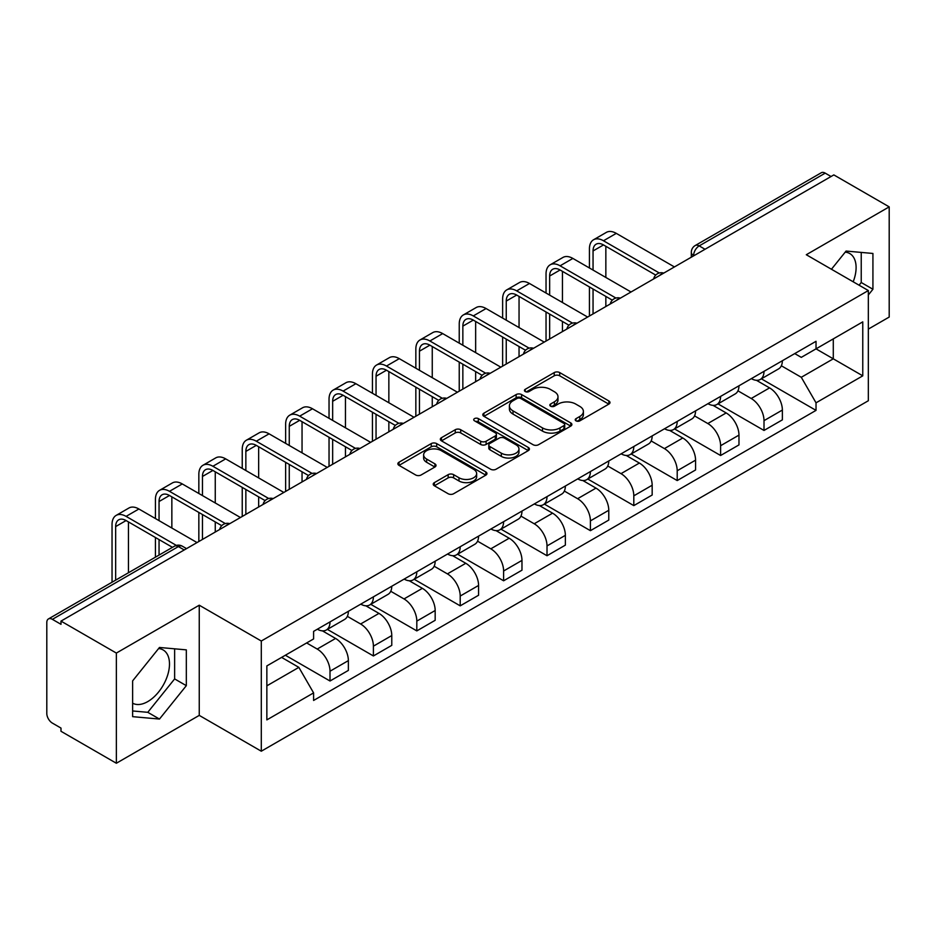 <?xml version="1.0" encoding="UTF-8"?>
<svg xmlns="http://www.w3.org/2000/svg" width="936" height="936" viewBox="0 0 936 936"><rect width="100%" height="100%" fill="white"/><g stroke="black" fill="none" stroke-linecap="round" stroke-linejoin="round"><path stroke-width="1.4" d="M576.026 420.861A2.703 1.556 0 0 0 579.84 420.861L608.856 404.106A3.861 2.235 0 0 0 609.991 402.527A3.861 2.235 0 0 0 608.856 400.959L559.705 372.575A3.861 2.235 0 0 0 554.241 372.575L525.225 389.329A2.703 1.556 0 0 0 524.441 390.429A2.703 1.556 0 0 0 525.225 391.529A2.703 1.556 0 0 0 529.051 391.529L532.806 389.364A12.355 7.137 0 0 1 550.286 389.364L554.381 391.728A12.355 7.137 0 0 1 557.996 396.77A12.355 7.137 0 0 1 554.381 401.825L550.625 403.989A2.703 1.556 0 0 0 549.83 405.089A2.703 1.556 0 0 0 550.625 406.201A2.703 1.556 0 0 0 554.451 406.201L558.207 404.024A12.355 7.137 0 0 1 575.675 404.024L579.77 406.388A12.355 7.137 0 0 1 583.397 411.442A12.355 7.137 0 0 1 579.77 416.485L576.026 418.649A2.703 1.556 0 0 0 575.23 419.749A2.703 1.556 0 0 0 576.026 420.861L576.026 418.649M845.208 252.147A30.689 17.714 -60 0 1 849.736 253.527A30.689 17.714 -60 0 1 853.187 281.806M158.605 648.554A30.689 17.714 -60 0 1 163.133 649.947A30.689 17.714 -60 0 1 167.836 674.528A30.689 17.714 -60 0 1 147.783 701.579A30.689 17.714 -60 0 1 132.631 703.193M434.362 482.625A3.861 2.235 0 0 0 433.228 484.193A3.861 2.235 0 0 0 434.362 485.772L448.157 493.74A3.861 2.235 0 0 0 453.621 493.74L485.842 475.137A3.861 2.235 0 0 0 486.966 473.557A3.861 2.235 0 0 0 485.842 471.978L436.679 443.605A3.861 2.235 0 0 0 431.227 443.605L399.005 462.208A3.861 2.235 0 0 0 397.87 463.776A3.861 2.235 0 0 0 399.005 465.356L415.654 474.973A3.861 2.235 0 0 0 421.118 474.973L434.912 467.017A3.861 2.235 0 0 0 436.036 465.438A3.861 2.235 0 0 0 434.912 463.858L426.652 459.085A10.331 5.967 0 0 1 423.622 454.873A10.331 5.967 0 0 1 429.998 449.362A10.331 5.967 0 0 1 441.254 450.661L473.616 469.334A10.331 5.967 0 0 1 476.646 473.557A10.331 5.967 0 0 1 470.27 479.068A10.331 5.967 0 0 1 459.003 477.769L453.621 474.657A3.861 2.235 0 0 0 448.157 474.657L434.362 482.625L434.362 485.772M261.296 641.02L199.251 605.206L116.356 653.071L60.992 621.106L833.836 174.903L889.2 206.868L806.294 254.732L868.339 290.546L261.296 641.02L261.296 751.21L868.339 400.737L868.339 290.546M533.075 444.705A3.861 2.235 0 0 0 538.539 444.705L570.761 426.102A3.861 2.235 0 0 0 571.896 424.523A3.861 2.235 0 0 0 570.761 422.943L521.609 394.571A3.861 2.235 0 0 0 516.145 394.571L483.924 413.174A3.861 2.235 0 0 0 482.8 414.753A3.861 2.235 0 0 0 483.924 416.321L533.075 444.705M475.582 421.446A2.703 1.556 0 0 1 478.331 421.82L478.331 418.614L528.302 447.466A3.861 2.235 0 0 1 529.437 449.034A3.861 2.235 0 0 1 528.302 450.614L496.08 469.217A3.861 2.235 0 0 1 490.616 469.217L441.464 440.844L441.464 437.685A3.861 2.235 0 0 0 440.329 439.265A3.861 2.235 0 0 0 441.464 440.844M441.464 437.685L455.259 429.729A3.861 2.235 0 0 1 460.711 429.729L480.648 441.23A3.861 2.235 0 0 0 486.112 441.23L495.261 435.954A3.861 2.235 0 0 0 496.396 434.374A3.861 2.235 0 0 0 495.261 432.806L474.505 420.814A2.703 1.556 0 0 1 473.71 419.714A2.703 1.556 0 0 1 475.383 418.275A2.703 1.556 0 0 1 478.331 418.614M116.356 653.071L116.356 763.25L60.992 731.285L60.992 728.079L52.369 723.095A7.874 4.54 -120 0 1 46.8 713.466L46.8 622.545A7.874 4.54 -120 0 1 48.426 618.942L174.459 546.191A7.874 4.54 60 0 1 178.39 546.577L52.369 619.34A7.874 4.54 -120 0 0 48.426 618.942M868.339 329.098L889.2 317.058L889.2 206.868M116.356 763.25L199.251 715.385L261.296 751.21M60.992 621.106L60.992 624.312L52.369 619.34M705.03 249.268L699.192 245.899A7.874 4.54 60 0 0 695.249 245.513L821.282 172.75A7.874 4.54 60 0 1 825.213 173.137L699.192 245.899A7.874 4.54 120 0 0 693.623 255.54L693.623 255.856M831.051 176.506L825.213 173.137M764.01 371.346A18.1 10.448 60 0 1 760.254 379.466L778.623 368.866A18.1 10.448 -120 0 0 782.367 360.746M737.954 390.827L751.21 398.49A18.1 10.448 60 0 1 764.01 420.65L782.367 410.05A18.1 10.448 -120 0 0 769.567 387.89L756.428 380.297M782.367 410.05L782.367 419.854L764.01 430.455L717.982 403.872M760.254 379.466A18.1 10.448 60 0 1 751.351 378.647M764.01 420.65L764.01 430.455M720.603 396.396A18.1 10.448 60 0 1 716.859 404.527L735.216 393.916A18.1 10.448 -120 0 0 738.972 385.796M674.575 428.934L720.603 455.504L738.972 444.904L738.972 435.111A18.1 10.448 -120 0 0 726.172 412.94L713.033 405.358M716.859 404.527A18.1 10.448 60 0 1 707.955 403.709M694.547 415.888L707.815 423.54A18.1 10.448 60 0 1 720.603 445.711L720.603 455.504M677.208 421.457A18.1 10.448 60 0 1 673.464 429.577L691.821 418.977A18.1 10.448 -120 0 0 695.565 410.857M631.18 453.983L677.208 480.566L695.565 469.966L695.565 460.161A18.1 10.448 -120 0 0 682.777 438.001L669.626 430.408M673.464 429.577A18.1 10.448 60 0 1 664.548 428.758M651.152 440.938L664.408 448.601A18.1 10.448 60 0 1 677.208 470.761L677.208 480.566M633.812 446.507A18.1 10.448 60 0 1 630.057 454.639L648.426 444.038A18.1 10.448 -120 0 0 652.17 435.907M587.785 479.045L633.812 505.615L652.17 495.015L652.17 485.222A18.1 10.448 -120 0 0 639.37 463.051L626.231 455.469M630.057 454.639A18.1 10.448 60 0 1 621.153 453.82M607.745 465.999L621.013 473.651A18.1 10.448 60 0 1 633.812 495.823L633.812 505.615M590.405 471.568A18.1 10.448 60 0 1 586.661 479.688L605.019 469.088A18.1 10.448 -120 0 0 608.774 460.968M544.378 504.106L590.405 530.677L608.774 520.077L608.774 510.272A18.1 10.448 -120 0 0 595.975 488.112L582.835 480.519M586.661 479.688A18.1 10.448 60 0 1 577.746 478.881M564.35 491.061L577.617 498.712A18.1 10.448 60 0 1 590.405 520.884L590.405 530.677M547.01 496.63A18.1 10.448 60 0 1 543.266 504.75L561.623 494.149A18.1 10.448 -120 0 0 565.367 486.018M500.982 529.156L547.01 555.738L565.367 545.126L565.367 535.333A18.1 10.448 -120 0 0 552.579 513.174L539.428 505.58M543.266 504.75A18.1 10.448 60 0 1 534.351 503.931M520.954 516.11L534.21 523.774A18.1 10.448 60 0 1 547.01 545.934L547.01 555.738M503.615 521.68A18.1 10.448 60 0 1 499.859 529.799L518.228 519.199A18.1 10.448 -120 0 0 521.972 511.079M457.587 554.217L503.615 580.788L521.972 570.188L521.972 560.395A18.1 10.448 -120 0 0 509.172 538.223L496.033 530.642M499.859 529.799A18.1 10.448 60 0 1 490.955 528.992M477.547 541.172L490.815 548.824A18.1 10.448 60 0 1 503.615 570.995L503.615 580.788M460.208 546.741A18.1 10.448 60 0 1 456.464 554.861L474.821 544.261A18.1 10.448 -120 0 0 478.577 536.141M414.18 579.267L460.208 605.849L478.577 595.249L478.577 585.445A18.1 10.448 -120 0 0 465.777 563.285L452.626 555.691M456.464 554.861A18.1 10.448 60 0 1 447.548 554.042M434.152 566.221L447.408 573.885A18.1 10.448 60 0 1 460.208 596.045L460.208 605.849M416.812 571.791A18.1 10.448 60 0 1 413.057 579.922L431.426 569.322A18.1 10.448 -120 0 0 435.17 561.19M370.785 604.328L416.812 630.899L435.17 620.299L435.17 610.506A18.1 10.448 -120 0 0 422.37 588.334L409.231 580.753M413.057 579.922A18.1 10.448 60 0 1 404.153 579.103M390.757 591.283L404.013 598.935A18.1 10.448 60 0 1 416.812 621.106L416.812 630.899M373.405 596.852A18.1 10.448 60 0 1 369.661 604.972L388.019 594.372A18.1 10.448 -120 0 0 391.774 586.252M327.378 629.39L373.405 655.96L391.774 645.36L391.774 635.556A18.1 10.448 -120 0 0 378.975 613.396L365.836 605.803M369.661 604.972A18.1 10.448 60 0 1 360.758 604.153M347.35 616.344L360.617 623.996A18.1 10.448 60 0 1 373.405 646.156L373.405 655.96M330.01 621.902A18.1 10.448 60 0 1 326.266 630.033L344.623 619.433A18.1 10.448 -120 0 0 348.368 611.302M285.363 655.235L330.01 681.01L348.368 670.41L348.368 660.617A18.1 10.448 -120 0 0 335.579 638.446L322.429 630.864M326.266 630.033A18.1 10.448 60 0 1 317.351 629.214M306.645 642.95L317.21 649.058A18.1 10.448 60 0 1 330.01 671.217L330.01 681.01M794.746 353.597L801.286 357.365L862.77 321.867L833.286 338.89L833.286 358.816L801.286 377.29L781.349 365.777M266.854 685.831L298.853 667.368L313.595 692.897L266.854 719.889L266.854 665.917L313.595 638.937L313.595 631.379L816.028 341.301L816.028 348.859L862.77 375.839L816.028 402.819L801.286 377.29M862.77 321.867L862.77 375.839M313.595 692.897L313.595 700.456L816.028 410.377L816.028 402.819M868.339 294.969L872.925 289.259L872.925 253.457L846.074 251.059L831.449 269.252M199.251 605.206L199.251 715.385M132.631 716.66L159.471 719.059L186.322 685.667L186.322 649.865L159.471 647.466L132.631 680.87L132.631 716.66M298.853 667.368L281.607 657.4M761.377 378.823L816.028 410.377M859.072 285.199L861.237 282.508L861.237 252.416M861.237 282.508L872.925 289.259M132.631 710.962L147.783 712.319L174.634 678.916L174.634 648.823M147.783 712.319L159.471 719.059M174.634 678.916L186.322 685.667M577.102 421.235L579.77 419.691A12.355 7.137 0 0 0 583.397 414.648L583.397 411.442M557.996 396.77L557.996 399.988A12.355 7.137 0 0 1 554.381 405.031L551.702 406.575M608.809 404.141L559.705 375.792A3.861 2.235 0 0 0 554.241 375.792L526.313 391.915M570.714 426.126L521.609 397.777A3.861 2.235 0 0 0 516.145 397.777L483.982 416.356M563.94 425.623A2.703 1.556 0 0 0 564.724 424.523A2.703 1.556 0 0 0 563.94 423.423L520.79 398.514A2.703 1.556 0 0 0 516.965 398.514L513.01 400.795A12.355 7.137 0 0 0 509.395 405.838A12.355 7.137 0 0 0 513.01 410.881L542.506 427.916A12.355 7.137 0 0 0 559.974 427.916L563.94 425.623L563.94 428.84A2.703 1.556 0 0 0 564.724 427.74L564.724 424.523M509.395 405.838L509.395 409.055A12.355 7.137 0 0 0 513.01 414.098L513.01 410.881M563.94 428.84L559.974 431.122A12.355 7.137 0 0 1 542.506 431.122L513.01 414.098M441.511 440.868L455.259 432.935L455.259 429.729M496.396 434.374L496.396 437.592A3.861 2.235 0 0 1 495.261 439.171L486.112 444.448A3.861 2.235 0 0 1 480.648 444.448L460.711 432.935A3.861 2.235 0 0 0 455.259 432.935M478.331 421.82L528.255 450.649M501.333 453.176A10.331 5.967 0 0 0 512.589 454.475A10.331 5.967 0 0 0 518.965 448.964A10.331 5.967 0 0 0 515.947 444.74L504.539 438.165A3.861 2.235 0 0 0 499.087 438.165L489.937 443.442A3.861 2.235 0 0 0 488.803 445.021A3.861 2.235 0 0 0 489.937 446.601L501.333 453.176L501.333 456.394A10.331 5.967 0 0 0 512.589 457.681A10.331 5.967 0 0 0 518.965 452.17L518.965 448.964M488.803 445.021L488.803 448.227A3.861 2.235 0 0 0 489.937 449.806L489.937 446.601M501.333 456.394L489.937 449.806M476.646 473.557L476.646 476.763A10.331 5.967 0 0 1 470.27 482.274A10.331 5.967 0 0 1 459.003 480.987L453.621 477.875A3.861 2.235 0 0 0 448.157 477.875L434.409 485.807M423.622 454.873L423.622 458.09A10.331 5.967 0 0 0 426.652 462.302L426.652 459.085M434.854 467.041L426.652 462.302M485.784 475.16L436.679 446.811A3.861 2.235 0 0 0 431.227 446.811L399.052 465.391L399.005 462.208M593.05 270.071L593.05 250.953A14.754 8.518 60 0 1 596.103 244.202A14.754 8.518 60 0 1 603.486 244.928L655.726 275.09M674.423 266.935L616.286 233.368A19.867 11.466 -120 0 0 606.352 232.385L593.553 239.768A19.867 11.466 -120 0 0 589.434 248.871L589.434 267.977M659.318 272.996L603.486 240.763A19.867 11.466 -120 0 0 593.553 239.768M589.434 286.931L589.434 316.005M593.05 313.923L593.05 289.025M605.849 306.528L605.849 296.408M605.849 277.454L605.849 246.297M549.654 295.132L549.654 276.015A14.754 8.518 60 0 1 552.708 269.264A14.754 8.518 60 0 1 560.091 269.989L612.319 300.152M631.028 291.997L572.879 258.43A19.867 11.466 -120 0 0 562.945 257.447L550.146 264.829A19.867 11.466 -120 0 0 546.039 273.92L546.039 293.038M615.911 298.046L560.091 265.812A19.867 11.466 -120 0 0 550.146 264.829M546.039 311.992L546.039 341.067M549.654 338.972L549.654 314.075M562.454 331.59L562.454 321.469M562.454 302.515L562.454 271.358M506.247 320.182L506.247 301.064A14.754 8.518 60 0 1 509.313 294.313A14.754 8.518 60 0 1 516.684 295.051L568.924 325.201M587.632 317.047L529.483 283.479A19.867 11.466 -120 0 0 519.55 282.496L506.75 289.891A19.867 11.466 -120 0 0 502.632 298.982L502.632 318.1M572.516 323.107L516.684 290.874A19.867 11.466 -120 0 0 506.75 289.891M502.632 337.054L502.632 366.116M506.247 364.034L506.247 339.136M519.047 356.639L519.047 346.531M519.047 327.577L519.047 296.408M462.852 345.244L462.852 326.126A14.754 8.518 60 0 1 465.906 319.375A14.754 8.518 60 0 1 473.288 320.1L525.529 350.263M544.225 342.108L486.088 308.541A19.867 11.466 -120 0 0 476.143 307.558L463.355 314.941A19.867 11.466 -120 0 0 459.237 324.043L459.237 343.149M529.121 348.157L473.288 315.923A19.867 11.466 -120 0 0 463.355 314.941M459.237 362.103L459.237 391.178M462.852 389.084L462.852 364.198M475.652 381.701L475.652 371.58M475.652 352.626L475.652 321.469M419.457 370.293L419.457 351.187A14.754 8.518 60 0 1 422.51 344.425A14.754 8.518 60 0 1 429.881 345.162L482.122 375.324M500.83 367.169L442.681 333.59A19.867 11.466 -120 0 0 432.748 332.608L419.948 340.002A19.867 11.466 -120 0 0 415.841 349.093L415.841 368.211M485.714 373.218L429.881 340.985A19.867 11.466 -120 0 0 419.948 340.002M415.841 387.165L415.841 416.239M419.457 414.145L419.457 389.247M432.256 406.762L432.256 396.642M432.256 377.688L432.256 346.531M376.05 395.355L376.05 376.237A14.754 8.518 60 0 1 379.115 369.486A14.754 8.518 60 0 1 386.486 370.211L438.727 400.374M457.423 392.219L399.286 358.652A19.867 11.466 -120 0 0 389.353 357.669L376.553 365.052A19.867 11.466 -120 0 0 372.434 374.154L372.434 393.26M442.318 398.268L386.486 366.046A19.867 11.466 -120 0 0 376.553 365.052M372.434 412.214L372.434 441.289M376.05 439.206L376.05 414.309M388.849 431.812L388.849 421.691M388.849 402.737L388.849 371.58M332.654 420.404L332.654 401.298A14.754 8.518 60 0 1 335.708 394.547A14.754 8.518 60 0 1 343.091 395.273L395.32 425.435M414.028 417.28L355.879 383.713A19.867 11.466 -120 0 0 345.946 382.73L333.157 390.113A19.867 11.466 -120 0 0 329.039 399.204L329.039 418.322M398.911 423.329L343.091 391.096A19.867 11.466 -120 0 0 333.157 390.113M329.039 437.276L329.039 466.35M332.654 464.256L332.654 439.358M345.454 456.873L345.454 446.753M345.454 427.799L345.454 396.642M289.259 445.466L289.259 426.348A14.754 8.518 60 0 1 292.313 419.597A14.754 8.518 60 0 1 299.684 420.334L351.924 450.485M370.633 442.33L312.484 408.763A19.867 11.466 -120 0 0 302.55 407.78L289.75 415.175A19.867 11.466 -120 0 0 285.632 424.265L285.632 443.383M355.516 448.391L299.684 416.157A19.867 11.466 -120 0 0 289.75 415.175M285.632 462.337L285.632 491.4M289.259 489.317L289.259 464.42M302.047 481.923L302.047 471.802M302.047 452.86L302.047 421.691M245.852 470.527L245.852 451.409A14.754 8.518 60 0 1 248.906 444.659A14.754 8.518 60 0 1 256.288 445.384L308.529 475.546M327.226 467.392L269.088 433.824A19.867 11.466 -120 0 0 259.155 432.841L246.355 440.224A19.867 11.466 -120 0 0 242.237 449.327L242.237 468.433M312.121 473.44L256.288 441.207A19.867 11.466 -120 0 0 246.355 440.224M242.237 487.387L242.237 516.461M245.852 514.367L245.852 489.481M258.652 506.984L258.652 496.864M258.652 477.91L258.652 446.753M202.457 495.577L202.457 476.471A14.754 8.518 60 0 1 205.511 469.708A14.754 8.518 60 0 1 212.893 470.445L265.122 500.596M283.83 492.453L225.681 458.874A19.867 11.466 -120 0 0 215.748 457.891L202.948 465.286A19.867 11.466 -120 0 0 198.841 474.376L198.841 493.494M268.714 498.502L212.893 466.268A19.867 11.466 -120 0 0 202.948 465.286M198.841 512.448L198.841 541.511M202.457 539.428L202.457 514.531M215.257 532.046L215.257 521.925M215.257 502.971L215.257 471.802M159.05 520.638L159.05 501.52A14.754 8.518 60 0 1 162.115 494.77A14.754 8.518 60 0 1 169.486 495.495L221.727 525.658M240.435 517.503L182.286 483.935A19.867 11.466 -120 0 0 172.353 482.953L159.553 490.335A19.867 11.466 -120 0 0 155.434 499.438L155.434 518.544M225.319 523.552L169.486 491.318A19.867 11.466 -120 0 0 159.553 490.335M155.434 537.498L155.434 557.166M159.05 555.083L159.05 539.592M171.85 547.689L171.85 546.975M171.85 528.021L171.85 496.864M115.654 580.133L115.654 526.582A14.754 8.518 60 0 1 118.708 519.831A14.754 8.518 60 0 1 126.091 520.556L172.47 547.338M197.028 542.564L138.891 508.997A19.867 11.466 -120 0 0 128.946 508.002L116.158 515.397A19.867 11.466 -120 0 0 112.039 524.488L112.039 582.227M176.354 545.395L126.091 516.38A19.867 11.466 -120 0 0 116.158 515.397M128.454 572.75L128.454 521.925M693.904 255.692L693.623 255.54A7.874 4.54 0 0 1 691.318 252.322L691.318 257.189M373.405 646.156L391.774 635.556M416.812 621.106L435.17 610.506M460.208 596.045L478.577 585.445M503.615 570.995L521.972 560.395M547.01 545.934L565.367 535.333M590.405 520.884L608.774 510.272M633.812 495.823L652.17 485.222M677.208 470.761L695.565 460.161M720.603 445.711L738.972 435.111M330.01 671.217L348.368 660.617M317.21 649.058L335.579 638.446M360.617 623.996L378.975 613.396M404.013 598.935L422.37 588.334M447.408 573.885L465.777 563.285M490.815 548.824L509.172 538.223M534.21 523.774L552.579 513.174M577.617 498.712L595.975 488.112M621.013 473.651L639.37 463.051M664.408 448.601L682.777 438.001M707.815 423.54L726.172 412.94M751.21 398.49L769.567 387.89M663.086 273.488A7.874 4.54 120 0 0 659.611 275.488M619.69 298.537A7.874 4.54 120 0 0 616.216 300.55M576.284 323.599A7.874 4.54 120 0 0 572.82 325.599M532.888 348.648A7.874 4.54 120 0 0 529.413 350.661M489.493 373.71A7.874 4.54 120 0 0 486.018 375.722M446.086 398.771A7.874 4.54 120 0 0 442.611 400.772M402.691 423.821A7.874 4.54 120 0 0 399.216 425.833M359.295 448.882A7.874 4.54 120 0 0 355.82 450.883M315.888 473.932A7.874 4.54 120 0 0 312.413 475.944M272.493 498.993A7.874 4.54 120 0 0 269.018 500.994M229.086 524.055A7.874 4.54 120 0 0 225.611 526.055M184.228 549.947L178.39 546.577A7.874 4.54 120 0 1 182.321 546.191A7.874 7.874 0 0 0 174.459 546.191M579.77 419.691L579.77 416.485M550.625 406.201L550.625 403.989M554.381 405.031L554.381 401.825M525.225 391.529L525.225 389.329M554.241 375.792L554.241 372.575M559.705 375.792L559.705 372.575M608.856 404.106L608.856 400.959M483.924 416.321L483.924 413.174M516.145 397.777L516.145 394.571M521.609 397.777L521.609 394.571M570.761 426.102L570.761 422.943M542.506 431.122L542.506 427.916M559.974 431.122L559.974 427.916M460.711 432.935L460.711 429.729M480.648 444.448L480.648 441.23M486.112 444.448L486.112 441.23M495.261 439.171L495.261 435.954M528.302 450.614L528.302 447.466M448.157 477.875L448.157 474.657M453.621 477.875L453.621 474.657M459.003 480.987L459.003 477.769M434.912 467.017L434.912 463.858M431.227 446.811L431.227 443.605M436.679 446.811L436.679 443.605M485.842 475.137L485.842 471.978M603.486 240.763L616.286 233.368M593.05 250.953L603.486 244.939M560.091 265.812L572.879 258.43M549.654 276.015L560.091 269.989M516.684 290.874L529.483 283.479M506.247 301.064L516.684 295.051M473.288 315.923L486.088 308.541M462.852 326.126L473.288 320.1M429.881 340.985L442.681 333.59M419.457 351.187L429.881 345.162M386.486 366.046L399.286 358.652M376.05 376.237L386.486 370.211M343.091 391.096L355.879 383.713M332.654 401.298L343.091 395.273M299.684 416.157L312.484 408.763M289.259 426.348L299.684 420.334M256.288 441.207L269.088 433.824M245.852 451.409L256.288 445.384M212.893 466.268L225.681 458.874M202.457 476.471L212.893 470.445M169.486 491.318L182.286 483.935M159.05 501.52L169.486 495.495M126.091 516.38L138.891 508.997M115.654 526.582L126.091 520.556M663.753 273.101A7.874 7.874 0 0 0 653.656 278.928M620.357 298.151A7.874 7.874 0 0 0 610.26 303.989M576.962 323.212A7.874 7.874 0 0 0 566.865 329.039M533.555 348.274A7.874 7.874 0 0 0 523.458 354.1M490.16 373.324A7.874 7.874 0 0 0 480.063 379.15M446.753 398.385A7.874 7.874 0 0 0 436.667 404.212M403.357 423.435A7.874 7.874 0 0 0 393.26 429.273M359.962 448.496A7.874 7.874 0 0 0 349.865 454.323M316.555 473.546A7.874 7.874 0 0 0 306.458 479.384M273.16 498.607A7.874 7.874 0 0 0 263.063 504.434M229.765 523.669A7.874 7.874 0 0 0 219.667 529.495M186.533 548.613L182.321 546.191M695.249 245.513A7.874 7.874 0 0 0 691.318 252.322"/></g></svg>
